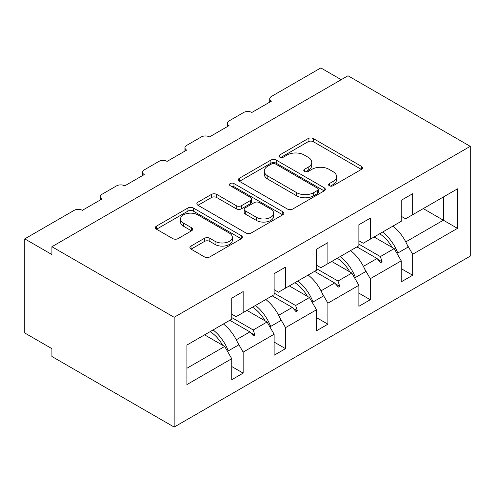 <?xml version="1.0" encoding="UTF-8"?>
<svg xmlns="http://www.w3.org/2000/svg" width="495" height="495" viewBox="0 0 495 495"><rect width="100%" height="100%" fill="white"/><g stroke="black" fill="none" stroke-linecap="round" stroke-linejoin="round"><path stroke-width="0.74" d="M329.342 185.755A2.642 1.522 0 0 0 333.073 185.755L361.406 169.395A3.768 2.178 0 0 0 362.507 167.855A3.768 2.178 0 0 0 361.406 166.32L313.409 138.606A3.768 2.178 0 0 0 308.076 138.606L279.749 154.966A2.642 1.522 0 0 0 278.976 156.043A2.642 1.522 0 0 0 279.749 157.119A2.642 1.522 0 0 0 283.48 157.119L287.143 155.003A12.066 6.967 0 0 1 304.208 155.003L308.212 157.311A12.066 6.967 0 0 1 311.745 162.236A12.066 6.967 0 0 1 308.212 167.162L304.543 169.278A2.642 1.522 0 0 0 303.769 170.36A2.642 1.522 0 0 0 304.543 171.437A2.642 1.522 0 0 0 308.28 171.437L311.943 169.321A12.066 6.967 0 0 1 329.008 169.321L333.011 171.629A12.066 6.967 0 0 1 336.544 176.554A12.066 6.967 0 0 1 333.011 181.479L329.342 183.596A2.642 1.522 0 0 0 328.569 184.672A2.642 1.522 0 0 0 329.342 185.755L329.342 183.596M191.021 246.058A3.768 2.178 0 0 0 189.919 247.599A3.768 2.178 0 0 0 191.021 249.14L204.491 256.911A3.768 2.178 0 0 0 209.818 256.911L241.282 238.745A3.768 2.178 0 0 0 242.389 237.21A3.768 2.178 0 0 0 241.282 235.669L193.291 207.956A3.768 2.178 0 0 0 187.958 207.956L156.494 226.122A3.768 2.178 0 0 0 155.387 227.663A3.768 2.178 0 0 0 156.494 229.204L172.761 238.59A3.768 2.178 0 0 0 178.089 238.59L191.559 230.819A3.768 2.178 0 0 0 192.66 229.278A3.768 2.178 0 0 0 191.559 227.737L183.49 223.084A10.086 5.822 0 0 1 180.539 218.963A10.086 5.822 0 0 1 186.763 213.586A10.086 5.822 0 0 1 197.753 214.849L229.352 233.089A10.086 5.822 0 0 1 232.31 237.21A10.086 5.822 0 0 1 226.079 242.587A10.086 5.822 0 0 1 215.09 241.325L209.818 238.287A3.768 2.178 0 0 0 204.491 238.287L191.021 246.058L191.021 249.14M470.25 146.341L174.153 317.289L174.153 427.074L470.25 256.125L470.25 146.341L348.01 75.766L51.913 246.714L51.913 254.554L24.75 238.875L74.188 210.332A5.761 3.329 180 0 1 82.337 210.332L101.896 199.04A5.761 3.329 0 0 1 100.213 196.688A5.761 3.329 0 0 1 101.896 194.331L116.566 185.866A5.761 3.329 180 0 1 124.715 185.866L144.274 174.574A5.761 3.329 0 0 1 142.585 172.217A5.761 3.329 0 0 1 144.274 169.865L158.945 161.395A5.761 3.329 180 0 1 167.093 161.395L186.652 150.103A5.761 3.329 0 0 1 184.963 147.751A5.761 3.329 0 0 1 186.652 145.4L201.323 136.929A5.761 3.329 180 0 1 209.472 136.929L229.03 125.637A5.761 3.329 0 0 1 227.341 123.286A5.761 3.329 0 0 1 229.03 120.935L243.695 112.464A5.761 3.329 180 0 1 251.844 112.464L271.402 101.172A5.761 3.329 0 0 1 269.719 98.821A5.761 3.329 0 0 1 271.402 96.469L320.847 67.926L341.216 79.689M174.153 317.289L51.913 246.714M287.416 209.038A3.768 2.178 0 0 0 292.743 209.038L324.206 190.872A3.768 2.178 0 0 0 325.314 189.331A3.768 2.178 0 0 0 324.206 187.791L276.216 160.083A3.768 2.178 0 0 0 270.883 160.083L239.419 178.249A3.768 2.178 0 0 0 238.312 179.784A3.768 2.178 0 0 0 239.419 181.325L287.416 209.038M231.276 186.324A2.642 1.522 0 0 1 233.949 186.695L233.949 183.558L282.744 211.73A3.768 2.178 0 0 1 283.852 213.271A3.768 2.178 0 0 1 282.744 214.811L251.281 232.972A3.768 2.178 0 0 1 245.953 232.972L197.957 205.264L197.957 202.183A3.768 2.178 0 0 0 196.849 203.723A3.768 2.178 0 0 0 197.957 205.264M197.957 202.183L211.421 194.411A3.768 2.178 0 0 1 216.754 194.411L236.22 205.648A3.768 2.178 0 0 0 241.554 205.648L250.482 200.494A3.768 2.178 0 0 0 251.59 198.953A3.768 2.178 0 0 0 250.482 197.412L230.218 185.712A2.642 1.522 0 0 1 229.445 184.635A2.642 1.522 0 0 1 231.072 183.23A2.642 1.522 0 0 1 233.949 183.558M231.747 314.152L236.09 316.664L243.156 312.586L243.156 291.567L231.747 298.157L231.747 319.17L186.924 345.052L186.924 384.572L231.747 358.696L224.681 346.463L204.577 334.855M231.747 366.535L243.156 373.125L243.156 352.106L274.119 334.23L267.059 321.998L246.956 310.39M237.538 342.385L243.156 352.106M274.119 289.686L278.468 292.199L285.528 288.121L285.528 267.102L274.119 273.692L274.119 294.704L243.156 312.586M274.119 342.07L285.528 348.659L285.528 327.64L316.497 309.765L309.437 297.532L289.334 285.924M279.916 317.92L285.528 327.64M316.497 265.221L320.847 267.733L327.907 263.656L327.907 242.637L316.497 249.226L316.497 270.239L285.528 288.121M316.497 317.604L327.907 324.194L327.907 303.175L358.875 285.299L351.815 273.067L331.712 261.459M322.295 293.455L327.907 303.175M358.875 240.756L363.219 243.268L370.285 239.19L370.285 218.171L358.875 224.761L358.875 245.774L327.907 263.656M358.875 293.139L370.285 299.729L370.285 278.71L401.253 260.834L401.253 281.847L412.663 275.257L412.663 254.244L457.485 228.368L443.359 220.213L443.359 196.998L457.485 188.843L457.485 228.368M364.673 268.989L370.285 278.71M401.253 216.29L405.597 218.796L412.663 214.719L412.663 193.706L401.253 200.289L401.253 221.308L370.285 239.19M401.253 268.674L412.663 275.257M407.051 244.524L412.663 254.244M24.75 238.875L24.75 332.974L51.913 348.659L51.913 356.499L174.153 427.074M243.156 373.125L231.747 379.708L231.747 358.696M285.528 348.659L274.119 355.243L274.119 334.23M327.907 324.194L316.497 330.778L316.497 309.765M370.285 299.729L358.875 306.312L358.875 285.299M412.663 214.719L457.485 188.843M253.242 306.764L254.968 305.762M231.747 317.561L253.242 329.973L267.059 321.998M236.27 339.774L249.907 331.897L253.613 336.031L254.968 335.251L253.242 329.973M229.804 320.29L249.907 331.897M295.62 282.292L297.346 281.296M274.119 293.096L295.62 305.508L309.437 297.532M278.648 315.309L292.285 307.432L295.991 311.565L297.346 310.78L295.62 305.508M272.182 295.824L292.285 307.432M337.998 257.827L339.725 256.831M316.497 268.63L337.998 281.042L351.815 273.067M321.026 290.837L334.663 282.967L338.363 287.1L339.725 286.314L337.998 281.042M314.56 271.359L334.663 282.967M380.37 233.362L382.103 232.365M358.875 244.165L380.37 256.577L394.187 248.595L374.084 236.994M363.398 266.372L377.035 258.501L380.742 262.635L382.103 261.849L380.37 256.577M356.932 246.894L377.035 258.501M394.187 248.595L401.253 260.834M405.776 241.906L443.359 220.213L423.256 208.605M186.924 368.261L224.681 346.463M377.827 259.386L382.103 261.849M335.455 283.852L339.725 286.314M293.077 308.317L297.346 310.78M250.699 332.782L254.968 335.251M330.394 186.126L333.011 184.616A12.066 6.967 0 0 0 336.544 179.691L336.544 176.554M311.745 162.236L311.745 165.373A12.066 6.967 0 0 1 308.212 170.299L305.601 171.808M361.356 169.426L313.409 141.743A3.768 2.178 0 0 0 308.076 141.743L280.801 157.49M324.157 190.897L276.216 163.22A3.768 2.178 0 0 0 270.883 163.22L239.469 181.356M317.543 190.408A2.642 1.522 0 0 0 318.316 189.331A2.642 1.522 0 0 0 317.543 188.255L275.412 163.932A2.642 1.522 0 0 0 271.681 163.932L267.814 166.165A12.066 6.967 0 0 0 264.281 171.091A12.066 6.967 0 0 0 267.814 176.016L296.61 192.642A12.066 6.967 0 0 0 313.675 192.642L317.543 190.408L317.543 193.545A2.642 1.522 0 0 0 318.316 192.468L318.316 189.331M264.281 171.091L264.281 174.228A12.066 6.967 0 0 0 267.814 179.153L267.814 176.016M317.543 193.545L313.675 195.779A12.066 6.967 0 0 1 296.61 195.779L267.814 179.153M198.006 205.295L211.421 197.548L211.421 194.411M251.59 198.953L251.59 202.09A3.768 2.178 0 0 1 250.482 203.631L241.554 208.785A3.768 2.178 0 0 1 236.22 208.785L216.754 197.548A3.768 2.178 0 0 0 211.421 197.548M233.949 186.695L282.695 214.836M256.416 217.311A10.086 5.822 0 0 0 267.411 218.573A10.086 5.822 0 0 0 273.636 213.19A10.086 5.822 0 0 0 270.678 209.076L259.547 202.647A3.768 2.178 0 0 0 254.213 202.647L245.285 207.807A3.768 2.178 0 0 0 244.177 209.342A3.768 2.178 0 0 0 245.285 210.882L256.416 217.311L256.416 220.448A10.086 5.822 0 0 0 267.411 221.71A10.086 5.822 0 0 0 273.636 216.327L273.636 213.19M244.177 209.342L244.177 212.479A3.768 2.178 0 0 0 245.285 214.019L245.285 210.882M256.416 220.448L245.285 214.019M232.31 237.21L232.31 240.347A10.086 5.822 0 0 1 226.079 245.724A10.086 5.822 0 0 1 215.09 244.462L209.818 241.424A3.768 2.178 0 0 0 204.491 241.424L191.07 249.164M180.539 218.963L180.539 222.1A10.086 5.822 0 0 0 183.49 226.221L183.49 223.084M191.503 230.849L183.49 226.221M241.232 238.776L193.291 211.093A3.768 2.178 0 0 0 187.958 211.093L156.544 229.235M382.61 232.068A30.733 17.746 60 0 1 397.794 253.032L396.804 253.124M392.931 226.11A30.733 17.746 60 0 1 408.121 247.073L397.794 253.032M379.646 233.782A26.124 15.085 60 0 1 392.195 247.444M340.232 256.54A30.733 17.746 60 0 1 355.422 277.497L354.426 277.59M350.553 250.575A30.733 17.746 60 0 1 365.743 271.538L355.422 277.497M337.268 258.248A26.124 15.085 60 0 1 349.817 271.91M297.854 281.005A30.733 17.746 60 0 1 313.044 301.969L312.048 302.055M308.181 275.047A30.733 17.746 60 0 1 323.365 296.004L313.044 301.969M294.89 282.713A26.124 15.085 60 0 1 307.438 296.381M255.482 305.471A30.733 17.746 60 0 1 270.666 326.434L269.67 326.521M265.803 299.512A30.733 17.746 60 0 1 280.987 320.469L270.666 326.434M252.512 307.185A26.124 15.085 60 0 1 265.066 320.847M213.104 329.936A30.733 17.746 60 0 1 228.288 350.899L227.292 350.986M223.424 323.978A30.733 17.746 60 0 1 238.615 344.941L228.288 350.899M210.134 331.65A26.124 15.085 60 0 1 222.688 345.312M333.011 184.616L333.011 181.479M304.543 171.437L304.543 169.278M308.212 170.299L308.212 167.162M279.749 157.119L279.749 154.966M308.076 141.743L308.076 138.606M313.409 141.743L313.409 138.606M361.406 169.395L361.406 166.32M239.419 181.325L239.419 178.249M270.883 163.22L270.883 160.083M276.216 163.22L276.216 160.083M324.206 190.872L324.206 187.791M296.61 195.779L296.61 192.642M313.675 195.779L313.675 192.642M216.754 197.548L216.754 194.411M236.22 208.785L236.22 205.648M241.554 208.785L241.554 205.648M250.482 203.631L250.482 200.494M282.744 214.811L282.744 211.73M204.491 241.424L204.491 238.287M209.818 241.424L209.818 238.287M215.09 244.462L215.09 241.325M191.559 230.819L191.559 227.737M156.494 229.204L156.494 226.122M187.958 211.093L187.958 207.956M193.291 211.093L193.291 207.956M241.282 238.745L241.282 235.669M269.719 102.149L269.719 98.821M227.341 126.615L227.341 123.286M184.963 151.08L184.963 147.751M142.585 175.546L142.585 172.217M100.213 200.011L100.213 196.688"/></g></svg>
